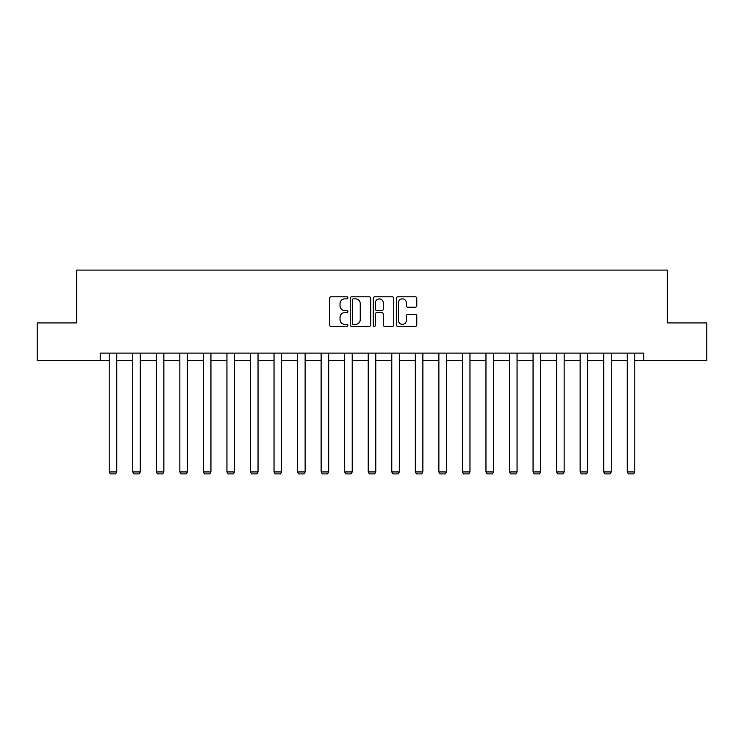 <?xml version="1.0" encoding="UTF-8"?>
<svg xmlns="http://www.w3.org/2000/svg" width="744" height="744" viewBox="0 0 744 744"><rect width="100%" height="100%" fill="white"/><g stroke="black" fill="none" stroke-linecap="round" stroke-linejoin="round"><path stroke-width="1.12" d="M347.848 297.823A1.042 1.042 0 0 0 346.816 296.791L331.071 296.791A1.479 1.479 0 0 0 329.592 298.27L329.592 324.942A1.479 1.479 0 0 0 331.071 326.421L346.816 326.421A1.042 1.042 0 0 0 347.848 325.388A1.042 1.042 0 0 0 346.816 324.347L344.779 324.347A4.743 4.743 0 0 1 340.036 319.604L340.036 317.381A4.743 4.743 0 0 1 344.779 312.647L346.816 312.647A1.042 1.042 0 0 0 347.848 311.606A1.042 1.042 0 0 0 346.816 310.574L344.779 310.574A4.743 4.743 0 0 1 340.036 305.831L340.036 303.608A4.743 4.743 0 0 1 344.779 298.865L346.816 298.865A1.042 1.042 0 0 0 347.848 297.823M415.301 307.235A1.479 1.479 0 0 0 416.779 305.756L416.779 298.27A1.479 1.479 0 0 0 415.301 296.791L397.817 296.791A1.479 1.479 0 0 0 396.338 298.27L396.338 324.942A1.479 1.479 0 0 0 397.817 326.421L415.301 326.421A1.479 1.479 0 0 0 416.779 324.942L416.779 315.902A1.479 1.479 0 0 0 415.301 314.424L407.814 314.424A1.479 1.479 0 0 0 406.336 315.902L406.336 320.385A3.962 3.962 0 0 1 402.374 324.347A3.962 3.962 0 0 1 398.412 320.385L398.412 302.827A3.962 3.962 0 0 1 402.374 298.865A3.962 3.962 0 0 1 406.336 302.827L406.336 305.756A1.479 1.479 0 0 0 407.814 307.235L415.301 307.235M100.217 360.663L37.2 360.663L37.2 322.924L76.669 322.924L76.669 270.1L667.331 270.1L667.331 322.924L706.8 322.924L706.8 360.663L643.783 360.663L643.783 353.121L100.217 353.121L100.217 360.663L109.201 360.663M370.707 298.27A1.479 1.479 0 0 0 369.219 296.791L351.735 296.791A1.479 1.479 0 0 0 350.257 298.27L350.257 324.942A1.479 1.479 0 0 0 351.735 326.421L369.219 326.421A1.479 1.479 0 0 0 370.707 324.942L370.707 298.27M374.781 296.791L392.265 296.791A1.479 1.479 0 0 1 393.743 298.27L393.743 324.942A1.479 1.479 0 0 1 392.265 326.421L384.778 326.421A1.479 1.479 0 0 1 383.3 324.942L383.3 314.126A1.479 1.479 0 0 0 381.812 312.647L376.855 312.647A1.479 1.479 0 0 0 375.367 314.126L375.367 325.388A1.042 1.042 0 0 1 374.334 326.421A1.042 1.042 0 0 1 373.293 325.388L373.293 298.27A1.479 1.479 0 0 1 374.781 296.791M116.752 360.663L132.748 360.663M140.3 360.663L156.296 360.663M163.847 360.663L179.843 360.663M187.395 360.663L203.391 360.663M210.943 360.663L226.939 360.663M234.49 360.663L250.486 360.663M258.038 360.663L274.034 360.663M281.585 360.663L297.581 360.663M305.133 360.663L321.129 360.663M328.681 360.663L344.677 360.663M352.228 360.663L368.224 360.663M375.776 360.663L391.772 360.663M399.323 360.663L415.319 360.663M422.871 360.663L438.867 360.663M446.419 360.663L462.415 360.663M469.966 360.663L485.962 360.663M493.514 360.663L509.51 360.663M517.061 360.663L533.057 360.663M540.609 360.663L556.605 360.663M564.157 360.663L580.153 360.663M587.704 360.663L603.7 360.663M611.252 360.663L627.248 360.663M634.799 360.663L643.783 360.663M353.372 298.865A1.042 1.042 0 0 0 352.331 299.897L352.331 323.315A1.042 1.042 0 0 0 353.372 324.347L355.52 324.347A4.743 4.743 0 0 0 360.254 319.604L360.254 303.608A4.743 4.743 0 0 0 355.52 298.865L353.372 298.865M383.3 302.901A3.962 3.962 0 0 0 379.338 298.939A3.962 3.962 0 0 0 375.367 302.901L375.367 309.086A1.479 1.479 0 0 0 376.855 310.574L381.812 310.574A1.479 1.479 0 0 0 383.3 309.086L383.3 302.901M116.752 353.121L116.752 471.938L109.201 471.938L109.201 353.121M116.752 471.938L115.618 473.9L110.335 473.9L109.201 471.938M140.3 353.121L140.3 471.938L132.748 471.938L132.748 353.121M140.3 471.938L139.165 473.9L133.883 473.9L132.748 471.938M163.847 353.121L163.847 471.938L156.296 471.938L156.296 353.121M163.847 471.938L162.713 473.9L157.43 473.9L156.296 471.938M187.395 353.121L187.395 471.938L179.843 471.938L179.843 353.121M187.395 471.938L186.26 473.9L180.978 473.9L179.843 471.938M210.943 353.121L210.943 471.938L203.391 471.938L203.391 353.121M210.943 471.938L209.808 473.9L204.526 473.9L203.391 471.938M234.49 353.121L234.49 471.938L226.939 471.938L226.939 353.121M234.49 471.938L233.356 473.9L228.073 473.9L226.939 471.938M258.038 353.121L258.038 471.938L250.486 471.938L250.486 353.121M258.038 471.938L256.903 473.9L251.621 473.9L250.486 471.938M281.585 353.121L281.585 471.938L274.034 471.938L274.034 353.121M281.585 471.938L280.451 473.9L275.168 473.9L274.034 471.938M305.133 353.121L305.133 471.938L297.581 471.938L297.581 353.121M305.133 471.938L303.998 473.9L298.716 473.9L297.581 471.938M328.681 353.121L328.681 471.938L321.129 471.938L321.129 353.121M328.681 471.938L327.546 473.9L322.264 473.9L321.129 471.938M352.228 353.121L352.228 471.938L344.677 471.938L344.677 353.121M352.228 471.938L351.094 473.9L345.811 473.9L344.677 471.938M375.776 353.121L375.776 471.938L368.224 471.938L368.224 353.121M375.776 471.938L374.641 473.9L369.359 473.9L368.224 471.938M399.323 353.121L399.323 471.938L391.772 471.938L391.772 353.121M399.323 471.938L398.189 473.9L392.906 473.9L391.772 471.938M422.871 353.121L422.871 471.938L415.319 471.938L415.319 353.121M422.871 471.938L421.736 473.9L416.454 473.9L415.319 471.938M446.419 353.121L446.419 471.938L438.867 471.938L438.867 353.121M446.419 471.938L445.284 473.9L440.002 473.9L438.867 471.938M469.966 353.121L469.966 471.938L462.415 471.938L462.415 353.121M469.966 471.938L468.832 473.9L463.549 473.9L462.415 471.938M493.514 353.121L493.514 471.938L485.962 471.938L485.962 353.121M493.514 471.938L492.379 473.9L487.097 473.9L485.962 471.938M517.061 353.121L517.061 471.938L509.51 471.938L509.51 353.121M517.061 471.938L515.927 473.9L510.644 473.9L509.51 471.938M540.609 353.121L540.609 471.938L533.057 471.938L533.057 353.121M540.609 471.938L539.474 473.9L534.192 473.9L533.057 471.938M564.157 353.121L564.157 471.938L556.605 471.938L556.605 353.121M564.157 471.938L563.022 473.9L557.74 473.9L556.605 471.938M587.704 353.121L587.704 471.938L580.153 471.938L580.153 353.121M587.704 471.938L586.57 473.9L581.287 473.9L580.153 471.938M611.252 353.121L611.252 471.938L603.7 471.938L603.7 353.121M611.252 471.938L610.117 473.9L604.835 473.9L603.7 471.938M634.799 353.121L634.799 471.938L627.248 471.938L627.248 353.121M634.799 471.938L633.665 473.9L628.382 473.9L627.248 471.938"/></g></svg>

